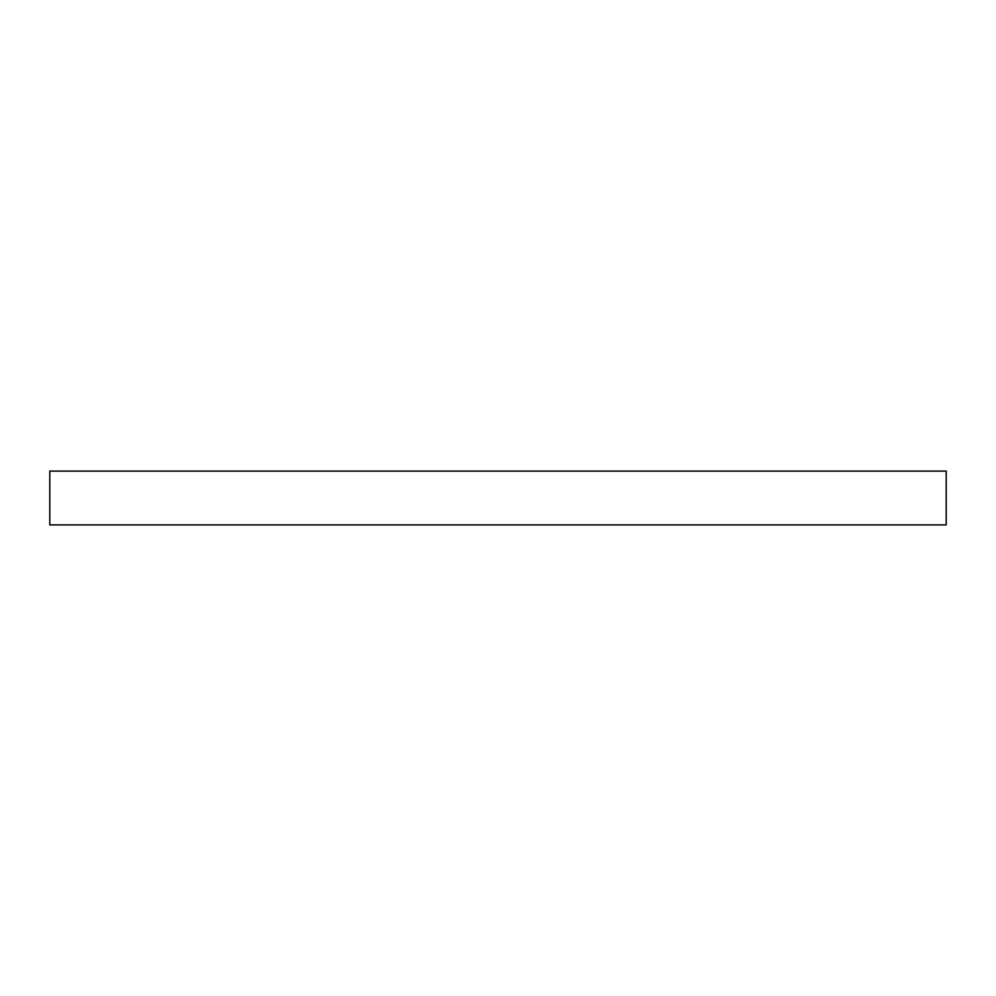 <?xml version="1.0" encoding="UTF-8"?>
<svg xmlns="http://www.w3.org/2000/svg" width="996" height="996" viewBox="0 0 996 996"><rect width="100%" height="100%" fill="white"/><g stroke="black" fill="none" stroke-linecap="round" stroke-linejoin="round"><path stroke-width="0.75" stroke-dasharray="4.98 3.74" d="M49.8 524.892L49.8 471.108L49.8 524.892L946.2 524.892L946.2 471.108L49.8 471.108L946.2 471.108L946.2 524.892L49.8 524.892"/><path stroke-width="1.49" d="M49.8 471.108L49.8 524.892L49.8 471.108L946.2 471.108L946.2 524.892L946.2 471.108L49.8 471.108M946.2 524.892L49.8 524.892L946.2 524.892"/></g></svg>
